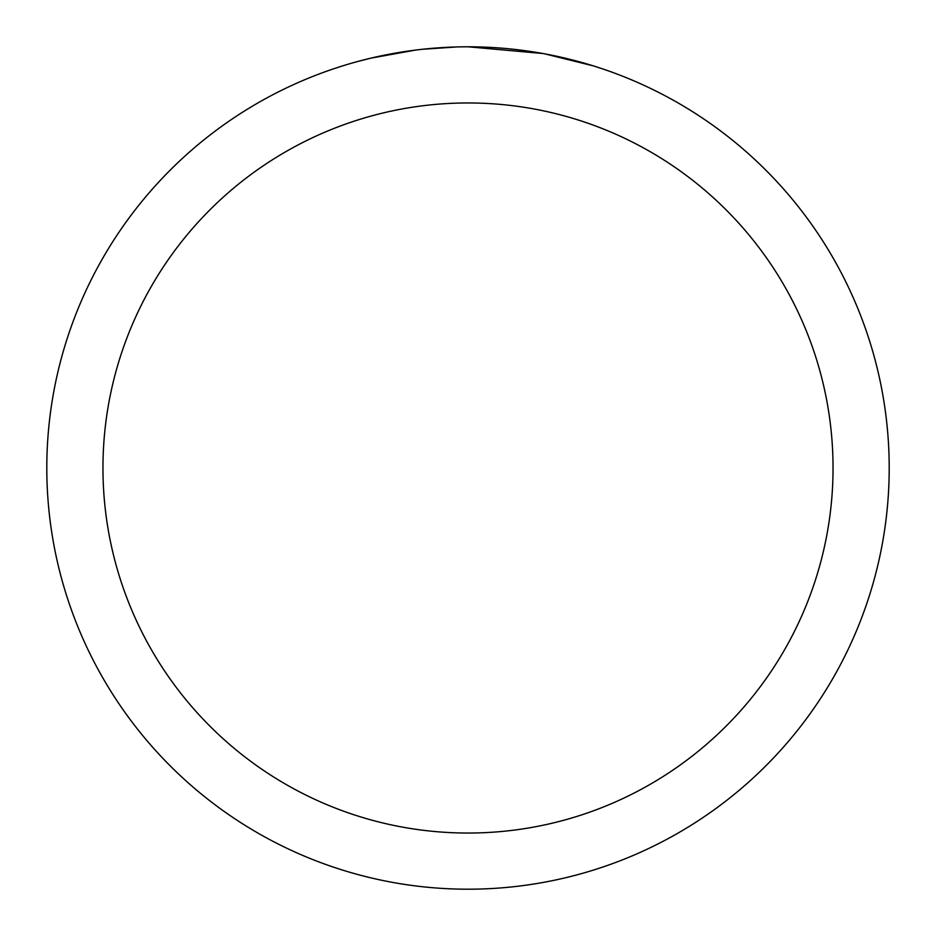 <?xml version="1.0" encoding="UTF-8"?>
<svg xmlns="http://www.w3.org/2000/svg" width="936" height="936" viewBox="0 0 936 936"><rect width="100%" height="100%" fill="white"/><g stroke="black" fill="none" stroke-linecap="round" stroke-linejoin="round"><path stroke-width="1.4" d="M476.401 46.882L482.262 47.046M519.866 50.006L521.644 50.228M468 46.8A421.2 421.2 0 0 1 889.2 468A421.2 421.2 0 0 1 468 889.2A421.2 421.2 0 0 1 46.8 468A421.2 421.2 0 0 1 468 46.8L542.821 53.504M544.81 53.867L593.131 65.824M468 102.96A365.04 365.04 0 0 1 833.04 468A365.04 365.04 0 0 1 468 833.04A365.04 365.04 0 0 1 102.96 468A365.04 365.04 0 0 1 468 102.96M420.498 49.491L415.362 50.099M357.529 61.542L371.112 58.102L415.362 50.111M405.031 51.538L412.776 50.439M456.908 46.94L422.475 49.269M437.124 47.935L443.828 47.502"/></g></svg>
